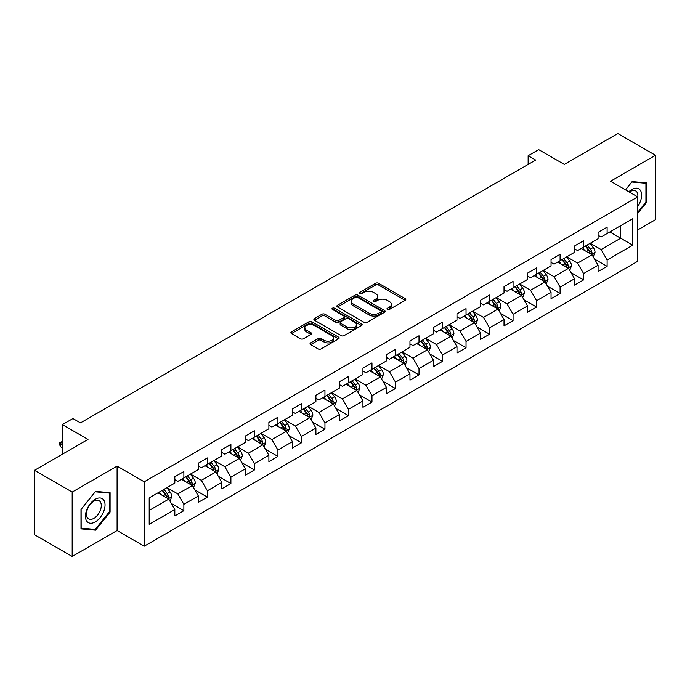 <?xml version="1.0" encoding="UTF-8"?>
<svg xmlns="http://www.w3.org/2000/svg" width="690" height="690" viewBox="0 0 690 690"><rect width="100%" height="100%" fill="white"/><g stroke="black" fill="none" stroke-linecap="round" stroke-linejoin="round"><path stroke-width="1.03" d="M387.401 309.43A1.466 0.845 0 0 0 389.471 309.43L405.185 300.357A2.096 1.208 0 0 0 405.798 299.503A2.096 1.208 0 0 0 405.185 298.649L378.56 283.271A2.096 1.208 0 0 0 375.602 283.271L359.878 292.353A1.466 0.845 0 0 0 359.447 292.948A1.466 0.845 0 0 0 359.878 293.543A1.466 0.845 0 0 0 361.948 293.543L363.984 292.37A6.693 3.864 0 0 1 373.454 292.37L375.671 293.655A6.693 3.864 0 0 1 377.637 296.381A6.693 3.864 0 0 1 375.671 299.115L373.635 300.297A1.466 0.845 0 0 0 373.212 300.892A1.466 0.845 0 0 0 373.635 301.487A1.466 0.845 0 0 0 375.705 301.487L377.74 300.314A6.693 3.864 0 0 1 387.211 300.314L389.427 301.599A6.693 3.864 0 0 1 391.394 304.333A6.693 3.864 0 0 1 389.427 307.059L387.401 308.24A1.466 0.845 0 0 0 386.969 308.835A1.466 0.845 0 0 0 387.401 309.43L387.401 308.24M310.647 342.896A2.096 1.208 0 0 0 310.034 343.749A2.096 1.208 0 0 0 310.647 344.603L318.116 348.916A2.096 1.208 0 0 0 321.074 348.916L338.54 338.842A2.096 1.208 0 0 0 339.152 337.988A2.096 1.208 0 0 0 338.54 337.125L311.906 321.756A2.096 1.208 0 0 0 308.947 321.756L291.49 331.83A2.096 1.208 0 0 0 290.878 332.692A2.096 1.208 0 0 0 291.49 333.546L300.512 338.755A2.096 1.208 0 0 0 303.471 338.755L310.94 334.443A2.096 1.208 0 0 0 311.561 333.581A2.096 1.208 0 0 0 310.94 332.727L306.472 330.148A5.598 3.234 0 0 1 304.833 327.862A5.598 3.234 0 0 1 308.283 324.878A5.598 3.234 0 0 1 314.381 325.577L331.916 335.702A5.598 3.234 0 0 1 333.555 337.988A5.598 3.234 0 0 1 330.096 340.972A5.598 3.234 0 0 1 323.998 340.265L321.074 338.583A2.096 1.208 0 0 0 318.116 338.583L310.647 342.896L310.647 344.603M637.715 229.96L655.5 219.687L655.5 155.293L617.817 133.532L564.308 164.427L538.683 149.635L528.135 155.724L535.673 160.08L80.471 422.884L72.933 418.537L62.385 424.626L62.385 454.21M72.183 492.065L72.183 556.468L117.102 530.532L117.102 466.138L72.183 492.065L34.5 470.313L88.01 439.418L62.385 424.626M117.102 466.138L144.227 481.801L637.715 196.892L637.715 261.286L144.227 546.195L144.227 481.801M655.5 155.293L610.581 181.22L637.715 196.892M364.13 322.351A2.096 1.208 0 0 0 367.089 322.351L384.546 312.277A2.096 1.208 0 0 0 385.158 311.423A2.096 1.208 0 0 0 384.546 310.56L357.92 295.191A2.096 1.208 0 0 0 354.962 295.191L337.505 305.265A2.096 1.208 0 0 0 336.884 306.119A2.096 1.208 0 0 0 337.505 306.981L364.13 322.351M332.985 309.75A1.466 0.845 0 0 1 334.469 309.957L334.469 308.214L361.543 323.843A2.096 1.208 0 0 1 362.155 324.705A2.096 1.208 0 0 1 361.543 325.559L344.086 335.633A2.096 1.208 0 0 1 341.127 335.633L314.493 320.264L314.493 318.547A2.096 1.208 0 0 0 313.881 319.41A2.096 1.208 0 0 0 314.493 320.264M314.493 318.547L321.963 314.235A2.096 1.208 0 0 1 324.921 314.235L335.728 320.471A2.096 1.208 0 0 0 338.687 320.471L343.637 317.616A2.096 1.208 0 0 0 344.25 316.753A2.096 1.208 0 0 0 343.637 315.899L332.399 309.413A1.466 0.845 0 0 1 331.968 308.81A1.466 0.845 0 0 1 332.873 308.033A1.466 0.845 0 0 1 334.469 308.214M72.183 556.468L34.5 534.707L34.5 470.313M171.284 503.424L183.868 510.686L183.868 504.338L198.341 495.981L198.341 502.337L207.388 497.119L207.388 490.763L221.852 482.405L221.852 488.761L230.9 483.543L230.9 477.187L245.373 468.829L245.373 475.186L254.412 469.968L254.412 463.611L268.884 455.253L268.884 461.61L277.923 456.392L277.923 450.035L292.396 441.678L292.396 448.034L301.444 442.816L301.444 436.46L315.908 428.111L315.908 434.459L324.956 429.24L324.956 422.884L339.42 414.535L339.42 420.883L348.467 415.665L348.467 409.308L362.94 400.959L362.94 407.307L371.979 402.089L371.979 395.732L386.452 387.383L386.452 393.731L395.491 388.513L395.491 382.156L409.964 373.808L409.964 380.156L419.011 374.937L419.011 368.581L433.475 360.232L433.475 366.58L442.523 361.362L442.523 355.005L456.987 346.656L456.987 353.004L466.035 347.786L466.035 341.429L480.507 333.08L480.507 339.428L489.546 334.21L489.546 327.853L504.019 319.505L504.019 325.853L513.058 320.634L513.058 314.278L527.531 305.929L527.531 312.277L536.579 307.059L536.579 300.702L551.043 292.353L551.043 298.701L560.09 293.483L560.09 287.126L574.563 278.777L574.563 285.125L583.602 279.907L583.602 273.559L598.075 265.202L598.075 271.549L607.114 266.331L607.114 259.983L632.739 245.183L632.739 218.73L620.681 225.69L620.681 238.222L632.739 245.183M183.868 510.686L174.829 515.913L174.829 509.556L149.204 524.357L149.204 497.895L174.829 483.104L174.829 476.747L183.868 471.529L183.868 477.885L198.341 469.528L198.341 463.18L207.388 457.953L207.388 464.31L221.852 455.952L221.852 449.604L230.9 444.377L230.9 450.734L245.373 442.376L245.373 436.028L254.412 430.802L254.412 437.158L268.884 428.801L268.884 422.453L277.923 417.226L277.923 423.582L292.396 415.225L292.396 408.877L301.444 403.65L301.444 410.007L315.908 401.649L315.908 395.301L324.956 390.074L324.956 396.431L339.42 388.073L339.42 381.725L348.467 376.498L348.467 382.855L362.94 374.498L362.94 368.149L371.979 362.923L371.979 369.279L386.452 360.922L386.452 354.574L395.491 349.347L395.491 355.704L409.964 347.346L409.964 340.998L419.011 335.771L419.011 342.128L433.475 333.77L433.475 327.422L442.523 322.204L442.523 328.552L456.987 320.195L456.987 313.846L466.035 308.628L466.035 314.976L480.507 306.619L480.507 300.271L489.546 295.053L489.546 301.401L504.019 293.052L504.019 286.695L513.058 281.477L513.058 287.825L527.531 279.476L527.531 273.119L536.579 267.901L536.579 274.249L551.043 265.9L551.043 259.544L560.09 254.325L560.09 260.673L574.563 252.324L574.563 245.968L583.602 240.75L583.602 247.098L598.075 238.749L598.075 232.392L607.114 227.174L607.114 233.522L632.739 218.73M181.461 479.274L192.312 485.544L177.839 493.893L166.989 487.632M174.829 479.619L177.839 481.361L183.868 477.885M177.839 493.893L183.868 504.338M192.312 485.544L198.341 495.981M204.973 465.698L215.823 471.969L201.359 480.318L190.5 474.056M198.341 466.052L201.359 467.786L207.388 464.31M201.359 480.318L207.388 490.763M215.823 471.969L221.852 482.405M228.485 452.123L239.344 458.393L224.871 466.742L214.021 460.48M221.852 452.476L224.871 454.21L230.9 450.734M224.871 466.742L230.9 477.187M239.344 458.393L245.373 468.829M251.997 438.547L262.856 444.817L248.383 453.166L237.532 446.904M245.373 438.9L248.383 440.634L254.412 437.158M248.383 453.166L254.412 463.611M262.856 444.817L268.884 455.253M275.517 424.971L286.367 431.241L271.894 439.59L261.044 433.329M268.884 425.325L271.894 427.058L277.923 423.582M271.894 439.59L277.923 450.035M286.367 431.241L292.396 441.678M299.029 411.395L309.879 417.666L295.406 426.015L284.556 419.753M292.396 411.749L295.406 413.483L301.444 410.007M295.406 426.015L301.444 436.46M309.879 417.666L315.908 428.111M322.541 397.82L333.391 404.09L318.927 412.439L308.068 406.177M315.908 398.173L318.927 399.907L324.956 396.431M318.927 412.439L324.956 422.884M333.391 404.09L339.42 414.535M346.052 384.244L356.911 390.514L342.438 398.863L331.588 392.601M339.42 384.597L342.438 386.34L348.467 382.855M342.438 398.863L348.467 409.308M356.911 390.514L362.94 400.959M369.573 370.668L380.423 376.938L365.95 385.287L355.1 379.026M362.94 371.022L365.95 372.764L371.979 369.279M365.95 385.287L371.979 395.732M380.423 376.938L386.452 387.383M393.084 357.092L403.935 363.363L389.462 371.712L378.612 365.45M386.452 357.446L389.462 359.188L395.491 355.704M389.462 371.712L395.491 382.156M403.935 363.363L409.964 373.808M416.596 343.517L427.446 349.787L412.982 358.145L402.123 351.874M409.964 343.87L412.982 345.612L419.011 342.128M412.982 358.145L419.011 368.581M427.446 349.787L433.475 360.232M440.108 329.949L450.958 336.211L436.494 344.569L425.635 338.298M433.475 330.294L436.494 332.037L442.523 328.552M436.494 344.569L442.523 355.005M450.958 336.211L456.987 346.656M463.62 316.374L474.479 322.635L460.006 330.993L449.156 324.723M456.987 316.719L460.006 318.461L466.035 314.976M460.006 330.993L466.035 341.429M474.479 322.635L480.507 333.08M487.14 302.798L497.99 309.06L483.518 317.417L472.667 311.147M480.507 303.143L483.518 304.885L489.546 301.401M483.518 317.417L489.546 327.853M497.99 309.06L504.019 319.505M510.652 289.222L521.502 295.484L507.029 303.841L496.179 297.571M504.019 289.567L507.029 291.309L513.058 287.825M507.029 303.841L513.058 314.278M521.502 295.484L527.531 305.929M534.164 275.646L545.014 281.908L530.55 290.266L519.691 283.995M527.531 275.991L530.55 277.734L536.579 274.249M530.55 290.266L536.579 300.702M545.014 281.908L551.043 292.353M557.675 262.071L568.534 268.332L554.061 276.69L543.211 270.42M551.043 262.416L554.061 264.158L560.09 260.673M554.061 276.69L560.09 287.126M568.534 268.332L574.563 278.777M581.187 248.495L592.046 254.757L577.573 263.114L566.723 256.844M574.563 248.84L577.573 250.582L583.602 247.098M577.573 263.114L583.602 273.559M592.046 254.757L598.075 265.202M609.831 231.961L620.681 238.222L601.085 249.538L590.235 243.268M598.075 235.264L601.085 237.006L607.114 233.522M601.085 249.538L607.114 259.983M117.102 530.532L144.227 546.195M528.135 155.724L528.135 164.427M149.204 510.428L168.8 499.12L157.95 492.85M168.8 499.12L174.829 509.556M594.53 259.069L607.114 266.331M571.018 272.645L583.602 279.907M547.506 286.221L560.09 293.483M523.986 299.796L536.579 307.059M500.474 313.372L513.058 320.634M476.963 326.939L489.546 334.21M453.451 340.515L466.035 347.786M429.939 354.091L442.523 361.362M406.419 367.666L419.011 374.937M382.907 381.242L395.491 388.513M359.395 394.818L371.979 402.089M335.883 408.394L348.467 415.665M312.372 421.97L324.956 429.24M288.851 435.545L301.444 442.816M265.339 449.121L277.923 456.392M241.828 462.697L254.412 469.968M218.316 476.273L230.9 483.543M194.796 489.848L207.388 497.119M637.715 213.434L646.685 202.274L646.685 182.885L632.135 181.582L625.502 189.836M80.997 528.868L95.548 530.17L110.09 512.075L110.09 492.686L95.548 491.384L80.997 509.479L80.997 528.868M645.926 201.842L646.685 202.274M109.339 511.644L110.09 512.075M94.004 529.282L95.548 530.17M387.978 309.637L389.427 308.801A6.693 3.864 0 0 0 391.394 306.067L391.394 304.333M377.637 296.381L377.637 298.123A6.693 3.864 0 0 1 375.671 300.857L374.221 301.694M405.159 300.374L378.56 285.013A2.096 1.208 0 0 0 375.602 285.013L360.465 293.75M384.52 312.285L357.92 296.933A2.096 1.208 0 0 0 354.962 296.933L337.531 306.99M380.854 312.018A1.466 0.845 0 0 0 381.277 311.423A1.466 0.845 0 0 0 380.854 310.819L357.472 297.321A1.466 0.845 0 0 0 355.402 297.321L353.254 298.563A6.693 3.864 0 0 0 351.296 301.297A6.693 3.864 0 0 0 353.254 304.031L369.236 313.251A6.693 3.864 0 0 0 378.707 313.251L380.854 312.018L380.854 313.76A1.466 0.845 0 0 0 381.277 313.156L381.277 311.423M351.296 301.297L351.296 303.039A6.693 3.864 0 0 0 353.254 305.774L353.254 304.031M380.854 313.76L378.707 314.994A6.693 3.864 0 0 1 369.236 314.994L353.254 305.774M314.519 320.272L321.963 315.977L321.963 314.235M344.25 316.753L344.25 318.495A2.096 1.208 0 0 1 343.637 319.349L338.687 322.213A2.096 1.208 0 0 1 335.728 322.213L324.921 315.977A2.096 1.208 0 0 0 321.963 315.977M334.469 309.957L361.517 325.568M346.932 326.939A5.598 3.234 0 0 0 353.03 327.647A5.598 3.234 0 0 0 356.488 324.662A5.598 3.234 0 0 0 354.85 322.377L348.674 318.806A2.096 1.208 0 0 0 345.716 318.806L340.757 321.669A2.096 1.208 0 0 0 340.144 322.523A2.096 1.208 0 0 0 340.757 323.377L346.932 326.939L346.932 328.682A5.598 3.234 0 0 0 353.03 329.38A5.598 3.234 0 0 0 356.488 326.396L356.488 324.662M340.144 322.523L340.144 324.265A2.096 1.208 0 0 0 340.757 325.119L340.757 323.377M346.932 328.682L340.757 325.119M333.555 337.988L333.555 339.721A5.598 3.234 0 0 1 330.096 342.706A5.598 3.234 0 0 1 323.998 342.007L321.074 340.325A2.096 1.208 0 0 0 318.116 340.325L310.673 344.62M304.833 327.862L304.833 329.604A5.598 3.234 0 0 0 306.472 331.89L306.472 330.148M310.94 332.727L310.94 334.443L306.472 331.89M338.505 338.85L311.906 323.498A2.096 1.208 0 0 0 308.947 323.498L291.516 333.555M593.236 256.818L595.03 252.307A5.649 3.26 -120 0 0 593.227 247.494L590.114 243.337M584.689 250.513L582.576 247.693M591.166 254.256L591.977 252.549A5.649 3.26 -120 0 0 590.364 249.15L587.25 244.993M585.836 245.812L589.286 250.418A2.881 1.665 60 0 1 589.812 251.289L591.977 252.549M585.439 246.037L588.553 250.194A5.649 3.26 60 0 1 590.166 253.592M637.715 206.465A13.852 7.995 120 0 0 640.32 201.566A13.852 7.995 120 0 0 639.457 189.302A13.852 7.995 120 0 0 628.84 191.76M644.995 182.729L645.926 183.273L645.926 202.067L637.715 212.279M625.528 189.854L631.833 182.013L645.926 183.273M637.715 197.625A10.488 6.055 120 0 0 635.706 190.923A10.488 6.055 120 0 0 629.444 192.113M95.246 521.916A13.852 7.995 120 0 0 105.044 504.951A13.852 7.995 120 0 0 95.246 499.293A13.852 7.995 120 0 0 85.448 516.258A13.852 7.995 120 0 0 95.246 521.916M93.866 518.371A10.488 6.055 120 0 0 100.723 509.134A10.488 6.055 120 0 0 99.119 500.724A10.488 6.055 120 0 0 93.866 501.242A10.488 6.055 120 0 0 87.018 510.488A10.488 6.055 120 0 0 88.622 518.897A10.488 6.055 120 0 0 93.866 518.371M81.153 509.341L95.246 491.815L109.339 493.074L109.339 511.859L95.246 529.394L81.153 528.135L81.118 509.324M108.399 492.531L109.339 493.074M569.724 270.394L571.51 265.883A5.649 3.26 -120 0 0 569.707 261.07L566.602 256.913M561.177 264.089L559.064 261.269M567.654 267.832L568.465 266.124A5.649 3.26 -120 0 0 566.844 262.726L563.739 258.569M562.324 259.388L565.774 263.994A2.881 1.665 60 0 1 566.292 264.865L568.465 266.124M561.927 259.613L565.041 263.77A5.649 3.26 60 0 1 566.654 267.168M546.204 283.97L547.998 279.459A5.649 3.26 -120 0 0 546.195 274.646L543.09 270.489M537.665 277.665L535.552 274.844M544.143 281.408L544.953 279.692A5.649 3.26 -120 0 0 543.332 276.302L540.227 272.145M538.804 272.964L542.262 277.57A2.881 1.665 60 0 1 542.78 278.441L544.953 279.692M538.416 273.188L541.521 277.346A5.649 3.26 60 0 1 543.142 280.744M522.692 297.545L524.486 293.034A5.649 3.26 -120 0 0 522.684 288.222L519.57 284.064M514.154 291.24L512.04 288.42M520.631 294.984L521.433 293.267A5.649 3.26 -120 0 0 519.82 289.878L516.707 285.72M515.292 286.54L518.742 291.146A2.881 1.665 60 0 1 519.268 292.017L521.433 293.267M514.904 286.764L518.009 290.921A5.649 3.26 60 0 1 519.63 294.32M499.18 311.121L500.975 306.602A5.649 3.26 -120 0 0 499.172 301.797L496.058 297.64M490.633 304.816L488.52 301.996M497.119 308.559L497.921 306.843A5.649 3.26 -120 0 0 496.308 303.445L493.195 299.296M491.78 300.115L495.23 304.721A2.881 1.665 60 0 1 495.756 305.592L497.921 306.843M491.384 300.34L494.497 304.497A5.649 3.26 60 0 1 496.119 307.887M475.669 324.697L477.463 320.177A5.649 3.26 -120 0 0 475.66 315.373L472.547 311.216M467.121 318.392L465.008 315.572M473.599 322.127L474.409 320.419A5.649 3.26 -120 0 0 472.797 317.021L469.683 312.872M468.268 313.691L471.719 318.297A2.881 1.665 60 0 1 472.245 319.168L474.409 320.419M467.872 313.916L470.985 318.073A5.649 3.26 60 0 1 472.598 321.462M452.157 338.272L453.942 333.753A5.649 3.26 -120 0 0 452.14 328.949L449.035 324.792M443.61 331.968L441.497 329.147M450.087 335.702L450.898 333.995A5.649 3.26 -120 0 0 449.276 330.596L446.171 326.448M444.757 327.267L448.207 331.873A2.881 1.665 60 0 1 448.724 332.744L450.898 333.995M444.36 327.491L447.474 331.64A5.649 3.26 60 0 1 449.087 335.038M428.637 351.848L430.431 347.329A5.649 3.26 -120 0 0 428.628 342.525L425.514 338.367M420.098 345.543L417.985 342.723M426.575 349.278L427.386 347.57A5.649 3.26 -120 0 0 425.764 344.172L422.651 340.023M421.236 340.843L424.695 345.449A2.881 1.665 60 0 1 425.213 346.32L427.386 347.57M420.848 341.067L423.953 345.216A5.649 3.26 60 0 1 425.575 348.614M405.125 365.424L406.919 360.905A5.649 3.26 -120 0 0 405.116 356.1L402.003 351.943M396.578 359.119L394.464 356.299M403.064 362.854L403.866 361.146A5.649 3.26 -120 0 0 402.253 357.748L399.139 353.599M397.725 354.419L401.175 359.024A2.881 1.665 60 0 1 401.701 359.895L403.866 361.146M397.337 354.643L400.442 358.791A5.649 3.26 60 0 1 402.063 362.19M381.613 379L383.407 374.48A5.649 3.26 -120 0 0 381.605 369.676L378.491 365.519M373.066 372.695L370.953 369.875M379.543 376.43L380.354 374.722A5.649 3.26 -120 0 0 378.741 371.324L375.627 367.175M374.213 367.994L377.663 372.6A2.881 1.665 60 0 1 378.189 373.471L380.354 374.722M373.816 368.219L376.93 372.367A5.649 3.26 60 0 1 378.543 375.765M358.101 392.576L359.895 388.056A5.649 3.26 -120 0 0 358.093 383.252L354.979 379.095M349.554 386.271L347.441 383.45M356.031 390.005L356.842 388.298A5.649 3.26 -120 0 0 355.221 384.899L352.116 380.751M350.701 381.57L354.151 386.176A2.881 1.665 60 0 1 354.669 387.047L356.842 388.298M350.304 381.794L353.418 385.943A5.649 3.26 60 0 1 355.031 389.341M334.581 406.151L336.375 401.632A5.649 3.26 -120 0 0 334.572 396.828L331.467 392.67M326.042 399.846L323.929 397.026M332.52 403.581L333.33 401.873A5.649 3.26 -120 0 0 331.709 398.475L328.604 394.326M327.189 395.137L330.639 399.752A2.881 1.665 60 0 1 331.157 400.623L333.33 401.873M326.793 395.37L329.906 399.519A5.649 3.26 60 0 1 331.519 402.917M311.069 419.727L312.863 415.207A5.649 3.26 -120 0 0 311.061 410.403L307.947 406.246M302.531 413.422L300.417 410.593M309.008 417.157L309.819 415.449A5.649 3.26 -120 0 0 308.197 412.051L305.084 407.902M303.669 408.713L307.119 413.327A2.881 1.665 60 0 1 307.645 414.198L309.819 415.449M303.281 408.946L306.386 413.094A5.649 3.26 60 0 1 308.007 416.493M287.558 433.303L289.352 428.783A5.649 3.26 -120 0 0 287.549 423.971L284.435 419.822M279.01 426.998L276.897 424.169M285.496 430.733L286.298 429.025A5.649 3.26 -120 0 0 284.685 425.627L281.572 421.478M280.157 422.289L283.607 426.903A2.881 1.665 60 0 1 284.133 427.774L286.298 429.025M279.761 422.522L282.874 426.67A5.649 3.26 60 0 1 284.496 430.068M264.046 446.879L265.84 442.359A5.649 3.26 -120 0 0 264.037 437.546L260.923 433.398M255.498 440.565L253.385 437.745M261.976 444.308L262.787 442.601A5.649 3.26 -120 0 0 261.174 439.202L258.06 435.054M256.646 435.864L260.096 440.479A2.881 1.665 60 0 1 260.622 441.35L262.787 442.601M256.249 436.097L259.362 440.246A5.649 3.26 60 0 1 260.975 443.644M240.534 460.454L242.319 455.935A5.649 3.26 -120 0 0 240.517 451.122L237.412 446.973M231.987 454.141L229.874 451.32M238.464 457.884L239.275 456.176A5.649 3.26 -120 0 0 237.653 452.778L234.548 448.629M233.134 449.44L236.584 454.046A2.881 1.665 60 0 1 237.101 454.926L239.275 456.176M232.737 449.673L235.851 453.822A5.649 3.26 60 0 1 237.464 457.22M217.014 474.03L218.808 469.511A5.649 3.26 -120 0 0 217.005 464.698L213.9 460.549M208.475 467.716L206.362 464.896M214.952 471.46L215.763 469.752A5.649 3.26 -120 0 0 214.142 466.354L211.037 462.205M209.613 463.016L213.072 467.622A2.881 1.665 60 0 1 213.589 468.501L215.763 469.752M209.225 463.249L212.33 467.397A5.649 3.26 60 0 1 213.952 470.796M193.502 487.606L195.296 483.086A5.649 3.26 -120 0 0 193.493 478.274L190.38 474.125M184.963 481.292L182.85 478.472M191.441 485.036L192.243 483.328A5.649 3.26 -120 0 0 190.63 479.93L187.516 475.781M186.102 476.592L189.552 481.197A2.881 1.665 60 0 1 190.078 482.077L192.243 483.328M185.714 476.825L188.819 480.973A5.649 3.26 60 0 1 190.44 484.371M169.99 501.182L171.784 496.662A5.649 3.26 -120 0 0 169.982 491.849L166.868 487.701M161.443 494.868L159.33 492.048M167.929 498.611L168.731 496.904A5.649 3.26 -120 0 0 167.118 493.505L164.004 489.357M162.59 490.167L166.04 494.773A2.881 1.665 60 0 1 166.566 495.653L168.731 496.904M162.193 490.4L165.307 494.549A5.649 3.26 60 0 1 166.928 497.947M62.385 442.169L60.246 443.403L62.385 444.645M60.246 446.534L59.418 443.446L59.418 442.928L60.246 443.403L60.246 446.534L62.385 447.776M59.418 442.928L62.385 441.428M389.427 308.801L389.427 307.059M373.635 301.487L373.635 300.297M375.671 300.857L375.671 299.115M359.878 293.543L359.878 292.353M375.602 285.013L375.602 283.271M378.56 285.013L378.56 283.271M405.185 300.357L405.185 298.649M337.505 306.981L337.505 305.265M354.962 296.933L354.962 295.191M357.92 296.933L357.92 295.191M384.546 312.277L384.546 310.56M369.236 314.994L369.236 313.251M378.707 314.994L378.707 313.251M324.921 315.977L324.921 314.235M335.728 322.213L335.728 320.471M338.687 322.213L338.687 320.471M343.637 319.349L343.637 317.616M361.543 325.559L361.543 323.843M318.116 340.325L318.116 338.583M321.074 340.325L321.074 338.583M323.998 342.007L323.998 340.265M291.49 333.546L291.49 331.83M308.947 323.498L308.947 321.756M311.906 323.498L311.906 321.756M338.54 338.842L338.54 337.125M591.485 254.438L594.987 252.411M590.364 249.15L593.227 247.494M586.345 251.471L588.553 250.194M567.974 268.013L571.475 265.986M566.844 262.726L569.707 261.07M562.833 265.046L565.041 263.77M544.462 281.589L547.964 279.562M543.332 276.302L546.195 274.646M539.313 278.622L541.521 277.346M520.941 295.165L524.452 293.138M519.82 289.878L522.684 288.222M515.801 292.189L518.009 290.921M497.43 308.74L500.94 306.714M496.308 303.445L499.172 301.797M492.289 305.765L494.497 304.497M473.918 322.316L477.42 320.289M472.797 317.021L475.66 315.373M468.777 319.341L470.985 318.073M450.406 335.892L453.908 333.865M449.276 330.596L452.14 328.949M445.257 332.916L447.474 331.64M426.894 349.468L430.396 347.441M425.764 344.172L428.628 342.525M421.745 346.492L423.953 345.216M403.374 363.044L406.884 361.017M402.253 357.748L405.116 356.1M398.234 360.068L400.442 358.791M379.862 376.619L383.364 374.592M378.741 371.324L381.605 369.676M374.722 373.644L376.93 372.367M356.351 390.195L359.852 388.168M355.221 384.899L358.093 383.252M351.21 387.219L353.418 385.943M332.839 403.762L336.341 401.744M331.709 398.475L334.572 396.828M327.69 400.795L329.906 399.519M309.327 417.338L312.829 415.32M308.197 412.051L311.061 410.403M304.178 414.371L306.386 413.094M285.807 430.914L289.317 428.895M284.685 425.627L287.549 423.971M280.666 427.947L282.874 426.67M262.295 444.489L265.797 442.471M261.174 439.202L264.037 437.546M257.154 441.522L259.362 440.246M238.783 458.065L242.285 456.047M237.653 452.778L240.517 451.122M233.643 455.098L235.851 453.822M215.271 471.641L218.773 469.623M214.142 466.354L217.005 464.698M210.122 468.674L212.33 467.397M191.751 485.217L195.261 483.198M190.63 479.93L193.493 478.274M186.611 482.25L188.819 480.973M168.239 498.792L171.75 496.774M167.118 493.505L169.982 491.849M163.099 495.825L165.307 494.549"/></g></svg>
